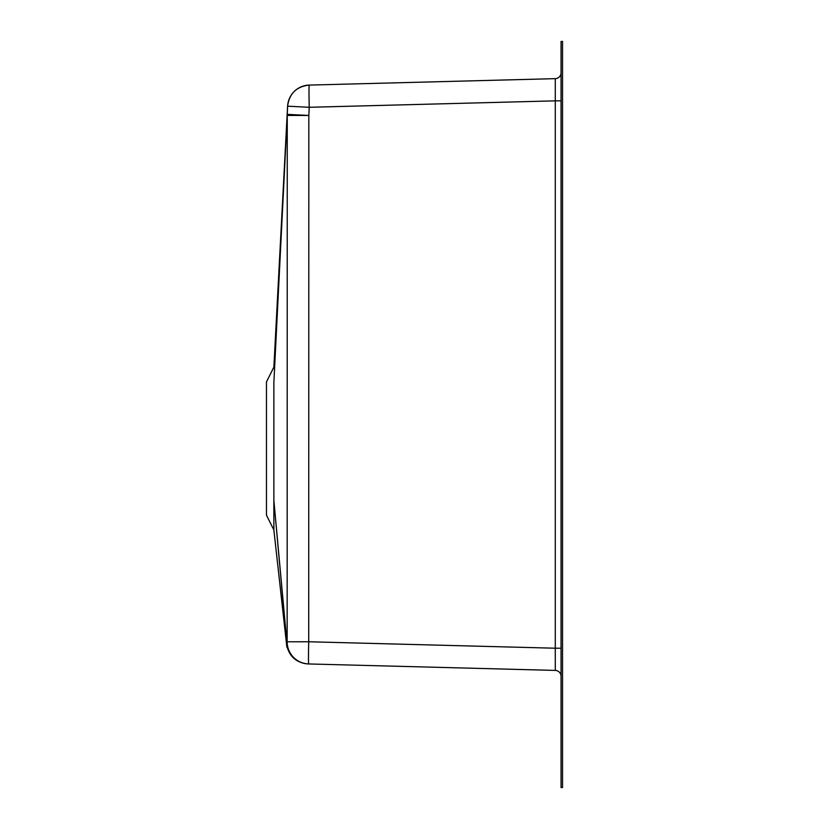 <?xml version="1.0" encoding="UTF-8"?>
<svg xmlns="http://www.w3.org/2000/svg" width="829" height="829" viewBox="0 0 829 829"><rect width="100%" height="100%" fill="white"/><g stroke="black" fill="none" stroke-linecap="round" stroke-linejoin="round"><path stroke-width="1.24" d="M562.539 787.55L562.539 41.45L561.057 41.45L561.057 787.55L562.539 787.55M283.445 190.349L274.523 369.133L283.445 190.214M288.741 115.428L308.875 115.459L287.259 115.428L273.871 382.304C273.871 361.879 273.871 361.879 273.871 382.304L273.871 500.509C273.871 539.99 273.871 539.99 273.871 500.498L286.875 643.698A22.207 17.077 -5.2 0 1 286.844 641.781L308.72 641.76L555.285 648.216L555.285 670.412A5.917 5.917 0 0 1 561.057 676.329A5.917 5.917 0 0 0 555.285 670.412L308.409 663.946A22.207 22.207 -88.5 0 1 286.875 643.698L281.819 588.238M273.871 382.304L287.642 106.185A22.207 22.207 -91.5 0 1 309.238 85.086L555.285 78.651A5.917 5.917 0 0 0 561.057 72.724M287.642 105.19L273.871 367.133L266.461 381.931L266.461 515.161L273.871 529.969L286.875 647.221M283.342 192.39L274.523 369.133M273.871 500.498L286.844 641.781A22.207 22.145 -88.5 0 0 308.409 663.946L308.72 663.956A22.207 22.145 -88.5 0 1 287.155 641.781L287.259 115.428A22.207 12.891 -177.1 0 1 287.238 114.361L308.834 115.459L308.72 641.76L288.637 641.781M561.057 648.216L555.285 648.216L555.285 100.848L309.238 107.293L287.642 106.185M561.057 100.848L555.285 100.848L555.285 78.651M309.238 85.086A22.207 0.58 -91.5 0 0 309.238 107.293L308.834 115.459M308.72 663.956A22.207 0.58 -88.5 0 1 308.72 641.76M555.285 670.412A5.917 5.917 0 0 1 561.057 676.329M309.186 85.097C296.544 86.506 289.342 93.522 287.601 106.133C289.342 93.522 296.544 86.506 309.186 85.097M286.533 644.185C288.793 656.102 295.953 662.692 308.025 663.936C295.953 662.692 288.793 656.102 286.533 644.185"/></g></svg>
